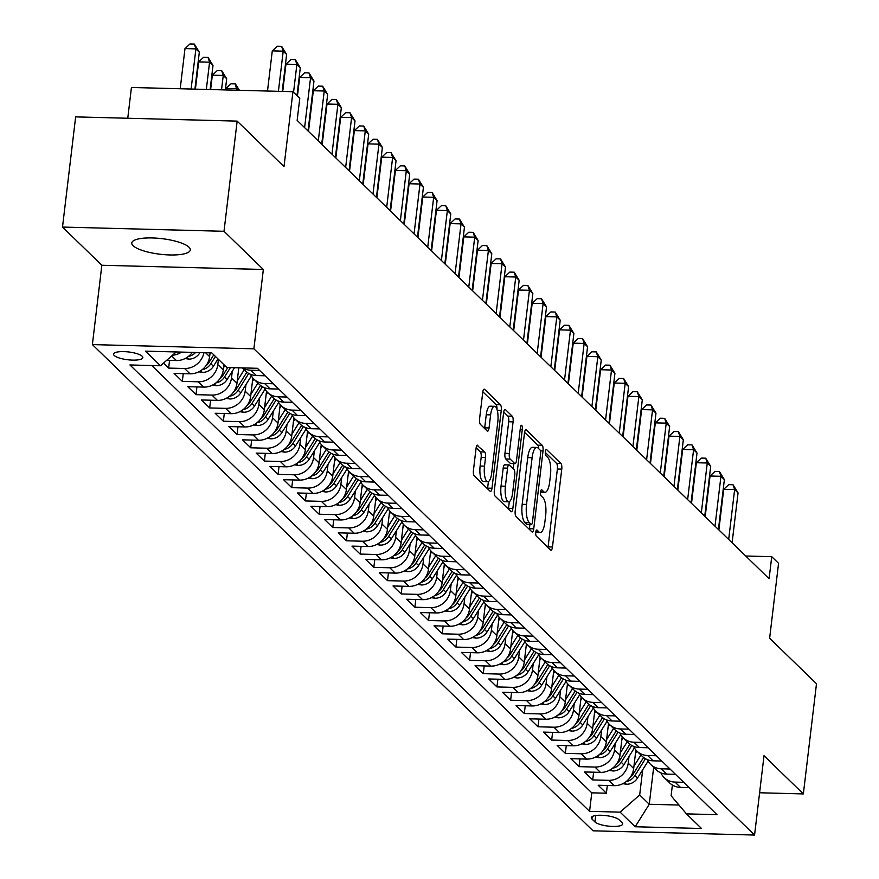 <?xml version="1.0" encoding="UTF-8"?>
<svg xmlns="http://www.w3.org/2000/svg" width="879" height="879" viewBox="0 0 879 879"><rect width="100%" height="100%" fill="white"/><g stroke="black" fill="none" stroke-linecap="round" stroke-linejoin="round"><path stroke-width="1.32" d="M535.761 532.224A3.164 1 91.5 0 0 536.344 536.168L550.606 550.023A4.516 1.439 91.5 0 0 551.012 550.21A4.516 1.439 91.5 0 0 552.473 547.002L561.758 469.133A4.516 1.439 91.5 0 0 560.923 463.508L546.661 449.652A3.164 1 91.5 0 0 546.386 449.51A3.164 1 91.5 0 0 545.354 451.762A3.164 1 91.5 0 0 545.936 455.707L547.782 457.498A14.46 4.593 91.5 0 1 550.43 475.517L549.661 482A14.46 4.593 91.5 0 1 544.98 492.284A14.46 4.593 91.5 0 1 543.705 491.669L541.86 489.878A3.164 1 91.5 0 0 541.585 489.746A3.164 1 91.5 0 0 540.563 491.998A3.164 1 91.5 0 0 541.145 495.932L542.991 497.723A14.46 4.593 91.5 0 1 545.628 515.742L544.859 522.236A14.46 4.593 91.5 0 1 540.178 532.52A14.46 4.593 91.5 0 1 538.915 531.905L537.069 530.103A3.164 1 91.5 0 0 536.783 529.971A3.164 1 91.5 0 0 535.761 532.224M133.114 245.713A29.468 7.845 -173.2 0 0 165.021 254.712A29.468 7.845 -173.2 0 0 190.303 249.933A29.468 7.845 -173.2 0 0 188.985 247.175A29.468 7.845 -173.2 0 0 157.077 238.187A29.468 7.845 -173.2 0 0 131.784 242.956A29.468 7.845 -173.2 0 0 133.114 245.713M114.237 355.501A14.734 3.923 -173.2 0 0 130.191 359.994A14.734 3.923 -173.2 0 0 142.837 357.61A14.734 3.923 -173.2 0 0 142.178 356.226A14.734 3.923 -173.2 0 0 126.224 351.732A14.734 3.923 -173.2 0 0 113.578 354.116A14.734 3.923 -173.2 0 0 114.237 355.501M477.912 445.389A4.516 1.439 91.5 0 0 477.517 445.192A4.516 1.439 91.5 0 0 476.055 448.411L473.451 470.254A4.516 1.439 91.5 0 0 474.275 475.88L490.119 491.273A4.516 1.439 91.5 0 0 490.515 491.46A4.516 1.439 91.5 0 0 491.976 488.252L501.261 410.383A4.516 1.439 91.5 0 0 500.437 404.758L484.593 389.364A4.516 1.439 91.5 0 0 484.197 389.177A4.516 1.439 91.5 0 0 482.736 392.386L479.582 418.778A4.516 1.439 91.5 0 0 480.417 424.403L487.197 430.996A4.516 1.439 91.5 0 0 487.592 431.182A4.516 1.439 91.5 0 0 489.054 427.974L490.614 414.888A12.086 3.835 91.5 0 1 494.525 406.285A12.086 3.835 91.5 0 1 497.8 421.865L491.68 473.122A12.086 3.835 91.5 0 1 487.779 481.725A12.086 3.835 91.5 0 1 484.505 466.145L485.516 457.607A4.516 1.439 91.5 0 0 484.692 451.971L477.11 445.367M759.599 792.77L803.351 793.924L816.492 683.741L769.63 638.242L778.563 563.318L771.729 556.682L769.103 578.712L297.146 120.379L299.783 98.338L292.938 91.702L131.432 87.471L127.763 118.247M224.013 231.287L62.508 227.068L101.843 265.26L263.348 269.479L224.013 231.287L237.154 121.115L284.005 166.614L292.938 91.702M263.348 269.479L253.888 348.809L754.567 835.05L593.061 830.82L92.383 344.59L253.888 348.809M803.351 793.924L764.016 755.72L754.567 835.05M515.204 510.809A4.516 1.439 91.5 0 0 516.039 516.445L531.883 531.828A4.516 1.439 91.5 0 0 532.278 532.015A4.516 1.439 91.5 0 0 533.74 528.806L543.024 450.938A4.516 1.439 91.5 0 0 542.189 445.312L526.345 429.93A4.516 1.439 91.5 0 0 525.95 429.732A4.516 1.439 91.5 0 0 524.488 432.951L515.204 510.809M510.996 511.545L495.152 496.163A4.516 1.439 91.5 0 1 494.328 490.537L503.612 412.669A4.516 1.439 91.5 0 1 505.073 409.449A4.516 1.439 91.5 0 1 505.469 409.647L512.248 416.228A4.516 1.439 91.5 0 1 513.083 421.865L509.315 453.443A4.516 1.439 91.5 0 0 510.139 459.069L514.633 463.442A4.516 1.439 91.5 0 0 515.039 463.629A4.516 1.439 91.5 0 0 516.5 460.42L520.412 427.546A3.164 1 91.5 0 1 521.445 425.293A3.164 1 91.5 0 1 522.302 429.37L512.853 508.523A4.516 1.439 91.5 0 1 511.391 511.743A4.516 1.439 91.5 0 1 510.996 511.545M62.508 227.068L75.649 116.885L237.154 121.115M163.505 363.104L168.647 368.092L169.559 360.357M203.928 352.677A18.415 16.767 134.2 0 1 184.579 368.51L190.051 373.817L174.119 373.399L182.327 381.376L183.25 373.641M218.442 359.357L217.816 364.62A18.415 16.767 134.2 0 1 198.258 381.794L203.73 387.101L187.798 386.683L196.006 394.66L196.929 386.925M232.287 371.257L231.496 377.904A18.415 16.767 134.2 0 1 211.938 395.078L217.41 400.384L201.478 399.967L209.685 407.944L210.608 400.209M245.966 384.541L245.175 391.188A18.415 16.767 134.2 0 1 225.617 408.361L231.089 413.679L215.157 413.262L223.365 421.228L224.288 413.493M259.646 397.824L258.855 404.472A18.415 16.767 134.2 0 1 239.297 421.645L244.769 426.963L228.837 426.546L237.044 434.512L237.967 426.776M273.325 411.108L272.534 417.756A18.415 16.767 134.2 0 1 252.976 434.929L258.448 440.247L242.516 439.83L250.724 447.796L251.647 440.071M287.004 424.392L286.213 431.04A18.415 16.767 134.2 0 1 266.656 448.213L272.127 453.531L256.196 453.114L264.403 461.079L265.326 453.355M300.684 437.676L299.893 444.334A18.415 16.767 134.2 0 1 280.335 461.497L285.807 466.815L269.875 466.397L278.083 474.374L279.006 466.639M314.363 450.96L313.572 457.618A18.415 16.767 134.2 0 1 294.015 474.792L299.486 480.099L283.554 479.681L291.762 487.658L292.685 479.923M328.043 464.255L327.252 470.902A18.415 16.767 134.2 0 1 307.694 488.076L313.166 493.383L297.234 492.965L305.442 500.942L306.364 493.207M341.722 477.539L340.931 484.186A18.415 16.767 134.2 0 1 321.373 501.36L326.845 506.667L310.913 506.249L319.121 514.226L320.044 506.491M355.402 490.823L354.611 497.47A18.415 16.767 134.2 0 1 335.053 514.644L340.525 519.961L324.593 519.544L332.8 527.51L333.723 519.775M369.081 504.106L368.29 510.754A18.415 16.767 134.2 0 1 348.732 527.927L354.204 533.245L338.272 532.828L346.48 540.794L347.403 533.059M382.761 517.39L381.969 524.038A18.415 16.767 134.2 0 1 362.412 541.211L367.883 546.529L351.952 546.112L360.159 554.078L361.082 546.353M396.44 530.674L395.649 537.322A18.415 16.767 134.2 0 1 376.091 554.495L381.563 559.813L365.631 559.396L373.839 567.362L374.762 559.637M410.119 543.958L409.328 550.617A18.415 16.767 134.2 0 1 389.771 567.779L395.242 573.097L379.31 572.679L387.518 580.656L388.441 572.921M423.799 557.242L423.008 563.9A18.415 16.767 134.2 0 1 403.45 581.063L408.922 586.381L392.99 585.963L401.198 593.94L402.121 586.205M437.489 570.537L436.687 577.184A18.415 16.767 134.2 0 1 417.129 594.358L422.601 599.665L406.669 599.247L414.877 607.224L415.8 599.489M451.169 583.821L450.367 590.468A18.415 16.767 134.2 0 1 430.809 607.642L436.281 612.949L420.349 612.531L428.556 620.508L429.479 612.773M464.848 597.105L464.046 603.752A18.415 16.767 134.2 0 1 444.488 620.926L449.96 626.233L434.028 625.826L442.236 633.792L443.159 626.057M478.528 610.389L477.726 617.036A18.415 16.767 134.2 0 1 458.168 634.209L463.64 639.527L447.708 639.11L455.915 647.076L456.838 639.341M492.207 623.672L491.405 630.32A18.415 16.767 134.2 0 1 471.847 647.493L477.319 652.811L461.387 652.394L469.595 660.36L470.518 652.636M505.886 636.956L505.084 643.604A18.415 16.767 134.2 0 1 485.527 660.777L490.998 666.095L475.067 665.678L483.274 673.644L484.197 665.919M519.566 650.24L518.764 656.899A18.415 16.767 134.2 0 1 499.206 674.061L504.678 679.379L488.746 678.962L496.954 686.928L497.877 679.203M533.245 663.524L532.454 670.183A18.415 16.767 134.2 0 1 512.886 687.345L518.357 692.663L502.425 692.245L510.633 700.222L511.556 692.487M546.925 676.808L546.134 683.466A18.415 16.767 134.2 0 1 526.565 700.64L532.037 705.947L516.105 705.529L524.313 713.506L525.235 705.771M560.604 690.103L559.813 696.75A18.415 16.767 134.2 0 1 540.244 713.924L545.716 719.231L529.784 718.813L537.992 726.79L538.915 719.055M574.284 703.387L573.493 710.034A18.415 16.767 134.2 0 1 553.924 727.208L559.396 732.515L543.464 732.108L551.671 740.074L552.594 732.339M587.963 716.671L587.172 723.318A18.415 16.767 134.2 0 1 567.603 740.492L573.075 745.81L557.143 745.392L565.351 753.358L566.274 745.623M601.643 729.955L600.851 736.602A18.415 16.767 134.2 0 1 581.283 753.775L586.754 759.093L570.823 758.676L579.03 766.642L579.953 758.907M615.322 743.238L614.531 749.886A18.415 16.767 134.2 0 1 594.962 767.059L600.434 772.377L584.502 771.96L592.71 779.926L608.642 780.343A18.415 16.767 -45.8 0 0 628.21 763.17L629.001 756.522M593.633 772.201L592.71 779.926M190.051 373.817A18.415 16.767 -45.8 0 0 209.609 356.643L210.059 352.831M203.73 387.101A18.415 16.767 -45.8 0 0 223.288 369.938L223.914 364.664M217.41 400.384A18.415 16.767 -45.8 0 0 236.967 383.222L238.802 367.807M231.089 413.679A18.415 16.767 -45.8 0 0 250.647 396.506L252.855 378.014M244.769 426.963A18.415 16.767 -45.8 0 0 264.326 409.79L266.535 391.298M258.448 440.247A18.415 16.767 -45.8 0 0 278.006 423.074L280.214 404.593M272.127 453.531A18.415 16.767 -45.8 0 0 291.685 436.358L293.894 417.877M285.807 466.815A18.415 16.767 -45.8 0 0 305.365 449.641L307.573 431.16M299.486 480.099A18.415 16.767 -45.8 0 0 319.044 462.925L321.253 444.444M313.166 493.383A18.415 16.767 -45.8 0 0 332.723 476.209L334.932 457.728M326.845 506.667A18.415 16.767 -45.8 0 0 346.403 489.504L348.611 471.012M340.525 519.961A18.415 16.767 -45.8 0 0 360.082 502.788L362.291 484.296M354.204 533.245A18.415 16.767 -45.8 0 0 373.762 516.072L375.97 497.58M367.883 546.529A18.415 16.767 -45.8 0 0 387.441 529.356L389.65 510.875M381.563 559.813A18.415 16.767 -45.8 0 0 401.121 542.64L403.329 524.159M395.242 573.097A18.415 16.767 -45.8 0 0 414.8 555.924L417.009 537.443M408.922 586.381A18.415 16.767 -45.8 0 0 428.48 569.207L430.688 550.726M422.601 599.665A18.415 16.767 -45.8 0 0 442.159 582.491L444.367 564.01M436.281 612.949A18.415 16.767 -45.8 0 0 455.838 595.786L458.047 577.294M449.96 626.233A18.415 16.767 -45.8 0 0 469.518 609.07L471.726 590.578M463.64 639.527A18.415 16.767 -45.8 0 0 483.197 622.354L485.406 603.862M477.319 652.811A18.415 16.767 -45.8 0 0 496.877 635.638L499.085 617.146M490.998 666.095A18.415 16.767 -45.8 0 0 510.556 648.922L512.765 630.441M504.678 679.379A18.415 16.767 -45.8 0 0 524.247 662.206L526.444 643.725M518.357 692.663A18.415 16.767 -45.8 0 0 537.926 675.49L540.124 657.009M532.037 705.947A18.415 16.767 -45.8 0 0 551.605 688.773L553.803 670.292M545.716 719.231A18.415 16.767 -45.8 0 0 565.285 702.068L567.482 683.576M559.396 732.515A18.415 16.767 -45.8 0 0 578.964 715.352L581.162 696.86M573.075 745.81A18.415 16.767 -45.8 0 0 592.644 728.636L594.841 710.144M586.754 759.093A18.415 16.767 -45.8 0 0 606.323 741.92L608.521 723.428M600.434 772.377A18.415 16.767 -45.8 0 0 620.003 755.204L622.2 736.723M622.035 822.667L619.025 819.744A14.273 3.802 -173.2 0 0 603.565 815.382A14.273 3.802 -173.2 0 0 591.314 817.701A14.273 3.802 -173.2 0 0 591.963 819.03L594.973 821.953A14.273 3.802 -173.2 0 0 610.422 826.315A14.273 3.802 -173.2 0 0 622.673 823.997A14.273 3.802 -173.2 0 0 622.035 822.667M176.207 351.952L160.483 365.763L129.927 364.961L589.567 811.339L620.113 812.141L639.681 794.968L642.681 769.806M160.483 365.763L145.431 351.15L211.784 352.886L226.826 367.499L257.382 368.29L717.022 814.679L686.466 813.877L701.508 828.49L635.165 826.754L620.113 812.141M151.781 365.532L591.776 792.836L606.389 793.21L598.181 785.244L614.113 785.661A18.415 16.767 -45.8 0 0 633.682 768.488L635.88 750.007M660.931 772.883A18.415 16.767 -45.8 0 0 664.26 777.662A18.415 16.767 -45.8 0 0 674.995 782.079L683.686 782.31M664.26 777.662L669.732 782.98A18.415 16.767 -45.8 0 0 680.467 787.397L689.158 787.628M259.624 370.466L250.922 370.246A18.415 16.767 134.2 0 1 242.89 367.916M242.329 367.894L245.659 371.136A18.415 16.767 -45.8 0 0 256.393 375.553L265.095 375.783M273.303 383.749L264.601 383.53A18.415 16.767 134.2 0 1 253.866 379.113A18.415 16.767 134.2 0 1 250.537 374.333M252.438 381.442L253.888 379.124L259.349 384.42A18.415 16.767 -45.8 0 0 270.073 388.837L278.775 389.067M286.983 397.044L278.28 396.814A18.415 16.767 134.2 0 1 267.557 392.397A18.415 16.767 134.2 0 1 264.216 387.617M266.117 394.726L267.568 392.408L273.028 397.715A18.415 16.767 -45.8 0 0 283.752 402.121L292.454 402.351M300.662 410.328L291.96 410.097A18.415 16.767 134.2 0 1 281.236 405.68A18.415 16.767 134.2 0 1 277.896 400.901M281.236 405.68L286.708 410.998A18.415 16.767 -45.8 0 0 297.432 415.415L306.134 415.635M314.341 423.612L305.639 423.381A18.415 16.767 134.2 0 1 294.915 418.964A18.415 16.767 134.2 0 1 291.575 414.185M294.915 418.964L300.387 424.282A18.415 16.767 -45.8 0 0 311.111 428.699L319.813 428.919M328.021 436.896L319.319 436.665A18.415 16.767 134.2 0 1 308.595 432.248A18.415 16.767 134.2 0 1 305.255 427.469M307.167 434.578L308.606 432.27L314.067 437.566A18.415 16.767 -45.8 0 0 324.791 441.983L333.493 442.214M341.7 450.18L332.998 449.949A18.415 16.767 134.2 0 1 322.274 445.532A18.415 16.767 134.2 0 1 318.934 440.753M320.846 447.872L322.285 445.554L327.746 450.85A18.415 16.767 -45.8 0 0 338.47 455.267L347.172 455.498M355.38 463.464L346.678 463.233A18.415 16.767 134.2 0 1 335.954 458.816A18.415 16.767 134.2 0 1 332.614 454.047M334.525 461.156L335.965 458.838L341.426 464.134A18.415 16.767 -45.8 0 0 352.149 468.551L360.851 468.782M369.059 476.748L360.357 476.528A18.415 16.767 134.2 0 1 349.633 472.111A18.415 16.767 134.2 0 1 346.293 467.331M348.205 474.44L349.644 472.122L355.105 477.418A18.415 16.767 -45.8 0 0 365.829 481.835L374.531 482.066M382.739 490.032L374.036 489.812A18.415 16.767 134.2 0 1 363.313 485.395A18.415 16.767 134.2 0 1 359.972 480.615M363.313 485.395L368.784 490.702A18.415 16.767 -45.8 0 0 379.508 495.119L388.21 495.349M396.418 503.315L387.716 503.096A18.415 16.767 134.2 0 1 376.992 498.679A18.415 16.767 134.2 0 1 373.652 493.899M375.564 501.008L377.003 498.69L382.464 503.986A18.415 16.767 -45.8 0 0 393.188 508.403L401.89 508.633M410.097 516.61L401.395 516.38A18.415 16.767 134.2 0 1 390.672 511.963A18.415 16.767 134.2 0 1 387.331 507.183M389.243 514.292L390.683 511.985L396.143 517.281A18.415 16.767 -45.8 0 0 406.867 521.697L415.569 521.917M423.777 529.894L415.075 529.663A18.415 16.767 134.2 0 1 404.351 525.246A18.415 16.767 134.2 0 1 401.011 520.467M402.923 527.576L404.362 525.268L409.823 530.564A18.415 16.767 -45.8 0 0 420.547 534.981L429.249 535.201M437.456 543.178L428.754 542.947A18.415 16.767 134.2 0 1 418.03 538.53A18.415 16.767 134.2 0 1 414.69 533.751M416.602 540.86L418.041 538.552L423.502 543.848A18.415 16.767 -45.8 0 0 434.226 548.265L442.928 548.485M451.136 556.462L442.434 556.231A18.415 16.767 134.2 0 1 431.71 551.814A18.415 16.767 134.2 0 1 428.37 547.035M431.71 551.814L437.182 557.132A18.415 16.767 -45.8 0 0 447.905 561.549L456.608 561.78M464.815 569.746L456.113 569.515A18.415 16.767 134.2 0 1 445.389 565.098A18.415 16.767 134.2 0 1 442.049 560.33M445.389 565.098L450.861 570.416A18.415 16.767 -45.8 0 0 461.585 574.833L470.287 575.064M478.495 583.03L469.793 582.799A18.415 16.767 134.2 0 1 459.069 578.393A18.415 16.767 134.2 0 1 455.729 573.613M459.069 578.393L464.541 583.7A18.415 16.767 -45.8 0 0 475.264 588.117L483.966 588.348M492.174 596.314L483.472 596.094A18.415 16.767 134.2 0 1 472.748 591.677A18.415 16.767 134.2 0 1 469.408 586.897M472.748 591.677L478.22 596.984A18.415 16.767 -45.8 0 0 488.944 601.401L497.646 601.632M505.854 609.597L497.151 609.378A18.415 16.767 134.2 0 1 486.428 604.961A18.415 16.767 134.2 0 1 483.087 600.181M486.428 604.961L491.899 610.268A18.415 16.767 -45.8 0 0 502.623 614.685L511.325 614.915M519.533 622.892L510.831 622.662A18.415 16.767 134.2 0 1 500.107 618.245A18.415 16.767 134.2 0 1 496.778 613.465M500.107 618.245L505.579 623.563A18.415 16.767 -45.8 0 0 516.303 627.969L525.005 628.199M533.212 636.176L524.51 635.946A18.415 16.767 134.2 0 1 513.786 631.529A18.415 16.767 134.2 0 1 510.457 626.749M513.786 631.529L519.258 636.846A18.415 16.767 -45.8 0 0 529.982 641.263L538.684 641.483M546.892 649.46L538.19 649.229A18.415 16.767 134.2 0 1 527.466 644.812A18.415 16.767 134.2 0 1 524.137 640.033M527.466 644.812L532.938 650.13A18.415 16.767 -45.8 0 0 543.661 654.547L552.364 654.767M560.571 662.744L551.869 662.513A18.415 16.767 134.2 0 1 541.145 658.096A18.415 16.767 134.2 0 1 537.816 653.317M541.145 658.096L546.617 663.414A18.415 16.767 -45.8 0 0 557.341 667.831L566.043 668.062M574.251 676.028L565.56 675.797A18.415 16.767 134.2 0 1 554.825 671.38A18.415 16.767 134.2 0 1 551.496 666.601M554.825 671.38L560.297 676.698A18.415 16.767 -45.8 0 0 571.031 681.115L579.722 681.346M587.93 689.312L579.239 689.081A18.415 16.767 134.2 0 1 568.504 684.675A18.415 16.767 134.2 0 1 565.175 679.896M568.504 684.675L573.976 689.982A18.415 16.767 -45.8 0 0 584.711 694.399L593.402 694.63M601.61 702.596L592.918 702.376A18.415 16.767 134.2 0 1 582.184 697.959A18.415 16.767 134.2 0 1 578.854 693.179M582.184 697.959L587.655 703.266A18.415 16.767 -45.8 0 0 598.39 707.683L607.081 707.914M615.289 715.88L606.598 715.66A18.415 16.767 134.2 0 1 595.863 711.243A18.415 16.767 134.2 0 1 592.534 706.463M595.863 711.243L601.335 716.55A18.415 16.767 -45.8 0 0 612.07 720.967L620.761 721.198M628.968 729.174L620.277 728.944A18.415 16.767 134.2 0 1 609.543 724.527A18.415 16.767 134.2 0 1 606.213 719.747M609.543 724.527L615.014 729.845A18.415 16.767 -45.8 0 0 625.749 734.251L634.44 734.481M642.648 742.458L633.957 742.228A18.415 16.767 134.2 0 1 623.222 737.811A18.415 16.767 134.2 0 1 619.893 733.031M623.222 737.811L628.694 743.129A18.415 16.767 -45.8 0 0 639.429 747.546L648.12 747.765M656.327 755.742L647.636 755.511A18.415 16.767 134.2 0 1 636.901 751.095A18.415 16.767 134.2 0 1 633.572 746.315M636.901 751.095L642.373 756.412A18.415 16.767 -45.8 0 0 653.108 760.829L661.799 761.049M670.007 769.026L661.316 768.795A18.415 16.767 134.2 0 1 650.581 764.378A18.415 16.767 134.2 0 1 647.252 759.599M650.581 764.378L656.053 769.696A18.415 16.767 -45.8 0 0 666.787 774.113L675.479 774.344M594.962 767.059L579.03 766.642M581.283 753.775L565.351 753.358M567.603 740.492L551.671 740.074M553.924 727.208L537.992 726.79M540.244 713.924L524.313 713.506M526.565 700.64L510.633 700.222M512.886 687.345L496.954 686.928M499.206 674.061L483.274 673.644M485.527 660.777L469.595 660.36M471.847 647.493L455.915 647.076M458.168 634.209L442.236 633.792M444.488 620.926L428.556 620.508M430.809 607.642L414.877 607.224M417.129 594.358L401.198 593.94M403.45 581.063L387.518 580.656M389.771 567.779L373.839 567.362M376.091 554.495L360.159 554.078M362.412 541.211L346.48 540.794M348.732 527.927L332.8 527.51M335.053 514.644L319.121 514.226M321.373 501.36L305.442 500.942M307.694 488.076L291.762 487.658M294.015 474.792L278.083 474.374M280.335 461.497L264.403 461.079M266.656 448.213L250.724 447.796M252.976 434.929L237.044 434.512M239.297 421.645L223.365 421.228M225.617 408.361L209.685 407.944M211.938 395.078L196.006 394.66M198.258 381.794L182.327 381.376M184.579 368.51L168.647 368.092M166.724 360.28L176.371 360.533A18.415 16.767 -45.8 0 0 192.358 352.369M639.681 794.968L649.251 804.274L678.962 805.043M653.657 767.367L649.251 804.274L635.165 826.754M672.391 785.046L671.106 795.792L686.466 813.877M101.843 265.26L92.383 344.59M771.729 556.682L745.711 556M607.312 785.485L606.389 793.21M591.776 792.836L589.567 811.339M181.601 352.094A18.415 16.767 134.2 0 1 172.526 355.182M535.74 532.399A14.46 4.593 91.5 0 0 535.816 532.399L540.178 532.52M540.541 492.163A14.46 4.593 91.5 0 0 540.618 492.174L544.98 492.284M548.013 547.496A4.516 1.439 91.5 0 0 548.1 546.881L557.385 469.023A4.516 1.439 91.5 0 0 556.561 463.387L545.299 452.454M538.739 448.719A4.516 1.439 91.5 0 0 537.827 445.203L524.576 432.336M529.279 529.312A4.516 1.439 91.5 0 0 529.367 528.697L529.883 524.433M531.125 524.334A3.164 1 91.5 0 0 531.399 524.466A3.164 1 91.5 0 0 532.421 522.225L540.574 453.872A3.164 1 91.5 0 0 539.992 449.938L538.047 448.048A14.46 4.593 91.5 0 0 536.772 447.433A14.46 4.593 91.5 0 0 532.103 457.717L526.532 504.436A14.46 4.593 91.5 0 0 529.18 522.445L531.125 524.334L526.763 524.225A3.164 1 91.5 0 0 527.037 524.356A3.164 1 91.5 0 0 527.323 524.236M536.772 447.433L532.41 447.312A14.46 4.593 91.5 0 0 527.741 457.596L532.103 457.717M526.763 524.225L524.807 522.335A14.46 4.593 91.5 0 1 522.17 504.315L527.741 457.596M503.7 412.053L507.886 416.119L512.248 416.228M511.073 463.343A4.516 1.439 91.5 0 1 510.666 463.519A4.516 1.439 91.5 0 1 510.27 463.321L505.777 458.959A4.516 1.439 91.5 0 1 504.953 453.322L508.71 421.744A4.516 1.439 91.5 0 0 507.886 416.119M513.83 463.596L513.215 468.815M509.304 501.645L508.491 508.414L512.853 508.523M505.403 486.208A12.086 3.835 91.5 0 0 508.677 501.777A12.086 3.835 91.5 0 0 512.589 493.185L514.742 475.121A4.516 1.439 91.5 0 0 513.918 469.496L509.413 465.123A4.516 1.439 91.5 0 0 509.018 464.936A4.516 1.439 91.5 0 0 507.557 468.144L505.403 486.208L501.041 486.098A12.086 3.835 91.5 0 0 504.315 501.667L508.677 501.777M505.051 465.013A4.516 1.439 91.5 0 0 504.656 464.815A4.516 1.439 91.5 0 0 503.195 468.035L507.557 468.144M501.041 486.098L503.195 468.035M508.403 509.029A4.516 1.439 91.5 0 0 508.491 508.414M487.779 481.725L483.406 481.604A12.086 3.835 91.5 0 1 480.132 466.035L481.154 457.487A4.516 1.439 91.5 0 0 480.33 451.861L476.143 447.796M494.525 406.285L490.152 406.175A12.086 3.835 91.5 0 0 486.252 414.767L490.614 414.888M484.593 428.469A4.516 1.439 91.5 0 0 484.692 427.853L486.252 414.767M496.976 409.361A4.516 1.439 91.5 0 0 496.075 404.648L482.824 391.77M487.526 488.757A4.516 1.439 91.5 0 0 487.614 488.142L488.394 481.582M622.837 783.672L626.617 784.255A12.196 11.108 -45.8 0 0 637.506 778.091L648.065 761.192M633.957 766.18L640.934 755.017M635.473 753.424L636.923 751.116M626.32 781.453L627.364 781.277A12.196 11.108 -45.8 0 0 634.902 775.564L645.439 758.72M643.582 757.467L633.265 773.97A12.196 11.108 134.2 0 1 630.177 777.399M728.68 539.464L734.624 489.581L738.052 492.899L732.097 542.782M718.868 529.938L723.714 489.295L734.624 489.581L733.064 484.758L738.052 492.899M723.714 489.295L728.702 484.648L733.064 484.758M609.158 770.389L612.938 770.971A12.196 11.108 -45.8 0 0 623.826 764.807L634.385 747.908M620.277 752.896L627.254 741.733M621.794 740.14L623.244 737.833M612.641 768.169L613.685 767.982A12.196 11.108 -45.8 0 0 621.222 762.28L631.759 745.436M629.902 744.183L619.585 760.687A12.196 11.108 134.2 0 1 616.498 764.115M595.479 757.105L599.258 757.687A12.196 11.108 -45.8 0 0 610.147 751.512L620.706 734.613M606.598 739.613L613.575 728.438M608.114 726.856L609.565 724.549M598.962 754.885L600.005 754.698A12.196 11.108 -45.8 0 0 607.543 748.996L618.08 732.141M616.223 730.899L605.906 747.403A12.196 11.108 134.2 0 1 602.818 750.831M581.799 743.821L585.579 744.403A12.196 11.108 -45.8 0 0 596.467 738.228L607.026 721.329M592.918 726.329L599.896 715.154M594.435 713.572L595.885 711.254M585.282 741.601L586.326 741.415A12.196 11.108 -45.8 0 0 593.863 735.712L604.4 718.857M602.544 717.605L592.226 734.108A12.196 11.108 134.2 0 1 589.139 737.547M568.12 730.537L571.899 731.108A12.196 11.108 -45.8 0 0 582.788 724.944L593.347 708.045M579.239 713.045L586.216 701.871M580.755 700.288L582.206 697.97M571.603 728.317L572.647 728.131A12.196 11.108 -45.8 0 0 580.184 722.417L590.721 705.573M588.864 704.321L578.547 720.824A12.196 11.108 134.2 0 1 575.459 724.263M715.001 526.18L720.945 476.297L724.373 479.615L718.418 529.499M705.189 516.643L710.034 476.011L720.945 476.297L719.385 471.474L724.373 479.615M710.034 476.011L715.023 471.364L719.385 471.474M701.321 512.886L707.265 463.013L710.693 466.331L704.738 516.215M691.509 503.359L696.355 462.728L707.265 463.013L705.705 458.19L710.693 466.331M696.355 462.728L701.343 458.08L705.705 458.19M687.642 499.602L693.586 449.718L697.014 453.048L691.059 502.931M677.83 490.075L682.675 449.433L693.586 449.718L692.026 444.906L697.014 453.048M682.675 449.433L687.664 444.796L692.026 444.906M673.962 486.318L679.906 436.434L683.335 439.764L677.379 489.636M664.15 476.792L668.996 436.149L679.906 436.434L678.346 431.622L683.335 439.764M668.996 436.149L673.984 431.501L678.346 431.622M554.44 717.242L558.22 717.824A12.196 11.108 -45.8 0 0 569.109 711.66L579.668 694.762M565.56 699.761L572.537 688.587M567.076 687.004L568.526 684.686M557.923 715.023L558.956 714.847A12.196 11.108 -45.8 0 0 566.505 709.133L577.042 692.289M575.185 691.037L564.867 707.54A12.196 11.108 134.2 0 1 561.78 710.968M660.283 473.034L666.227 423.151L669.655 426.469L663.7 476.352M650.471 463.508L655.316 422.865L666.227 423.151L664.667 418.338L669.655 426.469M655.316 422.865L660.305 418.217L664.667 418.338M540.761 703.958L544.54 704.54A12.196 11.108 -45.8 0 0 555.429 698.376L565.988 681.478M551.88 686.477L558.857 675.303M553.396 673.721L554.847 671.402M544.244 701.739L545.277 701.563A12.196 11.108 -45.8 0 0 552.825 695.849L563.362 679.006M561.505 677.753L551.188 694.256A12.196 11.108 134.2 0 1 548.1 697.684M646.603 459.75L652.548 409.867L655.976 413.185L650.02 463.068M636.792 450.224L641.637 409.581L652.548 409.867L650.987 405.054L655.976 413.185M641.637 409.581L646.625 404.933L650.987 405.054M527.081 690.674L530.861 691.257A12.196 11.108 -45.8 0 0 541.75 685.093L552.309 668.194M538.201 673.182L545.178 662.019M539.717 660.426L541.167 658.118M530.564 688.455L531.597 688.279A12.196 11.108 -45.8 0 0 539.146 682.565L549.683 665.722M547.826 664.469L537.508 680.972A12.196 11.108 134.2 0 1 534.421 684.4M632.924 446.466L638.868 396.583L642.296 399.901L636.341 449.784M623.112 436.94L627.958 396.297L638.868 396.583L637.308 391.759L642.296 399.901M627.958 396.297L632.946 391.649L637.308 391.759M513.402 677.39L517.182 677.973A12.196 11.108 -45.8 0 0 528.07 671.809L538.629 654.91M524.521 659.898L531.498 648.735M526.038 647.142L527.488 644.834M516.885 675.171L517.918 674.995A12.196 11.108 -45.8 0 0 525.466 669.282L536.003 652.438M534.146 651.185L523.829 667.688A12.196 11.108 134.2 0 1 520.742 671.116M619.245 433.182L625.189 383.299L628.606 386.617L622.662 436.5M609.433 423.656L614.278 383.013L625.189 383.299L623.629 378.475L628.606 386.617M614.278 383.013L619.266 378.366L623.629 378.475M499.722 664.106L503.502 664.689A12.196 11.108 -45.8 0 0 514.391 658.525L524.95 641.626M510.831 646.614L517.819 635.451M512.358 633.858L513.808 631.551M503.206 661.887L504.238 661.711A12.196 11.108 -45.8 0 0 511.787 655.998L522.324 639.154M520.467 637.901L510.15 654.405A12.196 11.108 134.2 0 1 507.062 657.833M605.565 419.898L611.509 370.015L614.926 373.333L608.982 423.217M595.753 410.361L600.599 369.729L611.509 370.015L609.949 365.192L614.926 373.333M600.599 369.729L605.587 365.082L609.949 365.192M486.043 650.823L489.823 651.405A12.196 11.108 -45.8 0 0 500.711 645.23L511.27 628.342M497.151 633.33L504.139 622.167M498.679 620.574L500.129 618.267M489.526 648.603L490.559 648.416A12.196 11.108 -45.8 0 0 498.107 642.714L508.644 625.859M506.787 624.617L496.47 641.121A12.196 11.108 134.2 0 1 493.383 644.549M591.886 406.603L597.83 356.731L601.247 360.049L595.303 409.933M582.074 397.077L586.919 356.445L597.83 356.731L596.27 351.908L601.247 360.049M586.919 356.445L591.908 351.798L596.27 351.908M472.364 637.539L476.143 638.121A12.196 11.108 -45.8 0 0 487.032 631.946L497.591 615.047M483.472 620.047L490.46 608.872M484.999 607.29L486.45 604.972M475.847 635.319L476.879 635.132A12.196 11.108 -45.8 0 0 484.428 629.43L494.965 612.575M493.108 611.323L482.791 627.837A12.196 11.108 134.2 0 1 479.703 631.265M578.206 393.32L584.15 343.436L587.568 346.765L581.623 396.649M568.394 383.793L573.24 343.162L584.15 343.436L582.59 338.624L587.568 346.765M573.24 343.162L578.228 338.514L582.59 338.624M458.684 624.255L462.464 624.826A12.196 11.108 -45.8 0 0 473.352 618.662L483.911 601.763M469.793 606.763L476.781 595.588M471.32 594.006L472.77 591.688M462.167 622.035L463.2 621.849A12.196 11.108 -45.8 0 0 470.748 616.146L481.285 599.291M479.429 598.039L469.111 614.542A12.196 11.108 134.2 0 1 466.024 617.981M564.527 380.036L570.471 330.152L573.888 333.482L567.944 383.354M554.715 370.509L559.56 329.867L570.471 330.152L568.911 325.34L573.888 333.482M559.56 329.867L564.538 325.219L568.911 325.34M445.005 610.971L448.784 611.542A12.196 11.108 -45.8 0 0 459.673 605.378L470.232 588.48M456.113 593.479L463.101 582.305M457.64 580.722L459.091 578.404M448.488 608.74L449.521 608.565A12.196 11.108 -45.8 0 0 457.069 602.851L467.606 586.007M465.749 584.755L455.432 601.258A12.196 11.108 134.2 0 1 452.344 604.697M550.847 366.752L556.792 316.869L560.209 320.198L554.264 370.07M541.035 357.226L545.881 316.583L556.792 316.869L555.231 312.056L560.209 320.198M545.881 316.583L550.858 311.935L555.231 312.056M431.325 597.676L435.105 598.258A12.196 11.108 -45.8 0 0 445.994 592.094L456.553 575.196M442.434 580.195L449.422 569.021M443.961 567.438L445.4 565.12M434.808 595.457L435.841 595.281A12.196 11.108 -45.8 0 0 443.39 589.567L453.927 572.723M452.07 571.471L441.752 587.974A12.196 11.108 134.2 0 1 438.665 591.402M537.168 353.468L543.112 303.585L546.529 306.903L540.585 356.786M527.356 343.942L532.202 303.299L543.112 303.585L541.552 298.772L546.529 306.903M532.202 303.299L537.179 298.651L541.552 298.772M417.646 584.392L421.426 584.974A12.196 11.108 -45.8 0 0 432.303 578.811L442.873 561.912M428.754 566.9L435.742 555.737M430.281 554.155L431.721 551.836M421.129 582.173L422.162 581.997A12.196 11.108 -45.8 0 0 429.71 576.283L440.247 559.44M438.39 558.187L428.073 574.69A12.196 11.108 134.2 0 1 424.986 578.118M523.488 340.184L529.433 290.301L532.85 293.619L526.906 343.502M513.677 330.658L518.522 290.015L529.433 290.301L527.872 285.477L532.85 293.619M518.522 290.015L523.499 285.367L527.872 285.477M403.966 571.108L407.746 571.691A12.196 11.108 -45.8 0 0 418.624 565.527L429.194 548.628M415.075 553.616L422.063 542.453M407.449 568.889L408.482 568.713A12.196 11.108 -45.8 0 0 416.031 562.999L426.568 546.156M424.711 544.903L414.383 561.406A12.196 11.108 134.2 0 1 411.306 564.834M509.809 326.9L515.753 277.017L519.17 280.335L513.226 330.218M499.997 317.374L504.843 276.731L515.753 277.017L514.193 272.193L519.17 280.335M504.843 276.731L509.82 272.083L514.193 272.193M390.287 557.824L394.067 558.407A12.196 11.108 -45.8 0 0 404.944 552.243L415.514 535.344M401.395 540.332L408.383 529.169M393.77 555.605L394.803 555.429A12.196 11.108 -45.8 0 0 402.351 549.716L412.888 532.872M411.031 531.619L400.703 548.122A12.196 11.108 134.2 0 1 397.627 551.551M496.13 313.616L502.074 263.733L505.491 267.051L499.547 316.934M486.318 304.079L491.163 263.447L502.074 263.733L500.514 258.909L505.491 267.051M491.163 263.447L496.141 258.8L500.514 258.909M376.608 544.54L380.387 545.123A12.196 11.108 -45.8 0 0 391.265 538.959L401.835 522.06M387.716 527.048L394.704 515.885M380.091 542.321L381.123 542.134A12.196 11.108 -45.8 0 0 388.672 536.432L399.209 519.577M397.352 518.335L387.024 534.839A12.196 11.108 134.2 0 1 383.947 538.267M482.45 300.321L488.394 250.449L491.811 253.767L485.867 303.651M472.638 290.795L477.484 250.163L488.394 250.449L486.834 245.626L491.811 253.767M477.484 250.163L482.461 245.516L486.834 245.626M362.928 531.257L366.708 531.839A12.196 11.108 -45.8 0 0 377.585 525.664L388.155 508.765M374.036 513.765L381.025 502.59M366.411 529.037L367.444 528.85A12.196 11.108 -45.8 0 0 374.992 523.148L385.529 506.293M383.673 505.051L373.344 521.555A12.196 11.108 134.2 0 1 370.268 524.983M468.771 287.037L474.715 237.165L478.132 240.483L472.188 290.367M458.959 277.511L463.804 236.88L474.715 237.165L473.155 232.342L478.132 240.483M463.804 236.88L468.782 232.232L473.155 232.342M349.249 517.973L353.028 518.555A12.196 11.108 -45.8 0 0 363.906 512.38L374.476 495.481M360.357 500.481L367.345 489.306M361.884 487.724L363.324 485.406M352.732 515.753L353.765 515.566A12.196 11.108 -45.8 0 0 361.313 509.864L371.85 493.009M369.993 491.757L359.665 508.26A12.196 11.108 134.2 0 1 356.588 511.699M455.091 273.754L461.035 223.87L464.453 227.2L458.508 277.072M445.279 264.227L450.125 223.585L461.035 223.87L459.475 219.058L464.453 227.2M450.125 223.585L455.102 218.937L459.475 219.058M335.569 504.689L339.349 505.26A12.196 11.108 -45.8 0 0 350.227 499.096L360.797 482.197M346.678 487.197L353.666 476.022M339.052 502.458L340.085 502.283A12.196 11.108 -45.8 0 0 347.634 496.569L358.171 479.725M356.314 478.473L345.985 494.976A12.196 11.108 134.2 0 1 342.898 498.415M441.412 260.47L447.356 210.586L450.773 213.916L444.829 263.788M431.6 250.944L436.445 210.301L447.356 210.586L445.796 205.774L450.773 213.916M436.445 210.301L441.423 205.653L445.796 205.774M321.89 491.394L325.669 491.976A12.196 11.108 -45.8 0 0 336.547 485.812L347.117 468.914M332.998 473.913L339.986 462.739M325.373 489.174L326.406 488.999A12.196 11.108 -45.8 0 0 333.954 483.285L344.48 466.441M342.634 465.189L332.306 481.692A12.196 11.108 134.2 0 1 329.218 485.12M427.732 247.186L433.677 197.303L437.094 200.621L431.149 250.504M417.921 237.66L422.766 197.017L433.677 197.303L432.116 192.49L437.094 200.621M422.766 197.017L427.743 192.369L432.116 192.49M308.21 478.11L311.99 478.692A12.196 11.108 -45.8 0 0 322.868 472.528L333.438 455.63M319.319 460.629L326.307 449.455M311.693 475.891L312.726 475.715A12.196 11.108 -45.8 0 0 320.275 470.001L330.801 453.157M328.955 451.905L318.627 468.408A12.196 11.108 134.2 0 1 315.539 471.836M414.053 233.902L419.997 184.019L423.414 187.337L417.47 237.22M404.241 224.376L409.087 183.733L419.997 184.019L418.426 179.206L423.414 187.337M409.087 183.733L414.064 179.085L418.426 179.206M294.531 464.826L298.311 465.409A12.196 11.108 -45.8 0 0 309.188 459.245L319.758 442.346M305.639 447.334L312.627 436.171M298.014 462.607L299.047 462.431A12.196 11.108 -45.8 0 0 306.595 456.717L317.121 439.874M315.264 438.621L304.947 455.124A12.196 11.108 134.2 0 1 301.86 458.552M400.374 220.618L406.318 170.735L409.735 174.053L403.791 223.936M390.562 211.092L395.407 170.449L406.318 170.735L404.747 165.911L409.735 174.053M395.407 170.449L400.384 165.801L404.747 165.911M280.851 451.542L284.631 452.125A12.196 11.108 -45.8 0 0 295.509 445.961L306.079 429.062M291.96 434.05L298.948 422.887M293.487 421.294L294.926 418.986M284.324 449.323L285.367 449.147A12.196 11.108 -45.8 0 0 292.916 443.434L303.442 426.59M301.585 425.337L291.268 441.84A12.196 11.108 134.2 0 1 288.18 445.268M386.683 207.334L392.638 157.451L396.055 160.769L390.111 210.652M376.882 197.797L381.728 157.165L392.638 157.451L391.067 152.627L396.055 160.769M381.728 157.165L386.705 152.517L391.067 152.627M267.172 438.258L270.952 438.841A12.196 11.108 -45.8 0 0 281.829 432.677L292.399 415.778M278.28 420.766L285.268 409.603M279.808 408.01L281.247 405.702M270.644 436.039L271.688 435.852A12.196 11.108 -45.8 0 0 279.236 430.15L289.762 413.295M287.905 412.053L277.588 428.556A12.196 11.108 134.2 0 1 274.501 431.985M373.004 194.039L378.959 144.167L382.376 147.485L376.432 197.368M363.203 184.513L368.048 143.881L378.959 144.167L377.388 139.343L382.376 147.485M368.048 143.881L373.026 139.234L377.388 139.343M253.493 424.975L257.272 425.557A12.196 11.108 -45.8 0 0 268.15 419.382L278.72 402.483M264.601 407.482L271.589 396.308M256.965 422.755L258.008 422.568A12.196 11.108 -45.8 0 0 265.557 416.866L276.083 400.011M274.226 398.769L263.909 415.273A12.196 11.108 134.2 0 1 260.821 418.701M359.324 180.755L365.279 130.883L368.697 134.201L362.752 184.085M349.523 171.229L354.369 130.597L365.279 130.883L363.708 126.06L368.697 134.201M354.369 130.597L359.346 125.95L363.708 126.06M239.813 411.691L243.593 412.273A12.196 11.108 -45.8 0 0 254.47 406.098L265.04 389.199M250.922 394.199L257.91 383.024M243.285 409.471L244.329 409.284A12.196 11.108 -45.8 0 0 251.877 403.582L262.403 386.727M260.547 385.474L250.229 401.978A12.196 11.108 134.2 0 1 247.142 405.417M345.645 167.471L351.6 117.588L355.017 120.917L349.073 170.801M335.844 157.945L340.689 117.303L351.6 117.588L350.029 112.776L355.017 120.917M340.689 117.303L345.667 112.666L350.029 112.776M226.134 398.407L229.913 398.978A12.196 11.108 -45.8 0 0 240.791 392.814L251.361 375.915M237.242 380.915L244.23 369.74M229.606 396.176L230.65 396A12.196 11.108 -45.8 0 0 238.198 390.287L248.724 373.443M246.867 372.191L236.55 388.694A12.196 11.108 134.2 0 1 233.462 392.133M331.965 154.188L337.921 104.304L341.338 107.634L335.393 157.506M322.164 144.661L327.01 104.019L337.921 104.304L336.349 99.492L341.338 107.634M327.01 104.019L331.987 99.371L336.349 99.492M212.454 385.112L216.234 385.694A12.196 11.108 -45.8 0 0 227.112 379.53L234.517 367.697M223.563 367.631L224.848 365.576M238.517 90.273L236.934 88.735L226.024 88.449L225.848 89.944M215.926 382.892L216.97 382.717A12.196 11.108 -45.8 0 0 224.519 377.003L230.408 367.587M227.804 367.521L222.87 375.41A12.196 11.108 134.2 0 1 219.783 378.838M226.024 88.449L231.012 83.802L235.374 83.923L236.759 90.229M235.374 83.923L239.429 90.295M318.286 140.904L324.241 91.02L327.658 94.339L321.714 144.222M308.485 131.378L313.331 90.735L324.241 91.02L322.67 86.208L327.658 94.339M313.331 90.735L318.308 86.087L322.67 86.208M198.775 371.828L202.555 372.41A12.196 11.108 -45.8 0 0 213.432 366.246L218.003 358.929M209.883 354.347L210.817 352.853M225.354 89.933L226.683 78.769L223.255 75.451L212.344 75.165L210.63 89.537M202.247 369.609L203.291 369.433A12.196 11.108 -45.8 0 0 210.839 363.719L215.41 356.402M213.762 354.808L209.191 362.126A12.196 11.108 134.2 0 1 206.104 365.554M212.344 75.165L217.333 70.518L221.695 70.639L223.255 75.451L221.541 89.823M221.695 70.639L226.683 78.769M304.606 127.62L310.562 77.737L313.979 81.055L308.035 130.938M297.432 96.053L299.651 77.451L310.562 77.737L308.99 72.924L313.979 81.055M299.651 77.451L304.628 72.803L308.99 72.924M185.095 358.544L188.875 359.126A12.196 11.108 -45.8 0 0 199.753 352.962L199.994 352.567M210.136 89.526L213.004 65.486L209.576 62.167L198.665 61.882L195.413 89.142M188.567 356.325L189.611 356.149A12.196 11.108 -45.8 0 0 195.599 352.457M198.665 61.882L203.653 57.234L208.015 57.355L209.576 62.167L206.334 89.427M208.015 57.355L213.004 65.486M293.553 92.295L296.882 64.453L300.299 67.771L296.981 95.624M282.719 91.427L285.972 64.167L296.882 64.453L295.311 59.629L300.299 67.771M285.972 64.167L290.949 59.519L295.311 59.629M194.918 89.131L199.324 52.202L195.896 48.883L184.986 48.598L180.206 88.746M184.986 48.598L189.974 43.95L194.336 44.06L195.896 48.883L191.117 89.032M194.336 44.06L199.324 52.202M278.412 91.317L283.203 51.169L286.62 54.487L282.214 91.416M267.502 91.031L272.281 50.883L283.203 51.169L281.632 46.345L286.62 54.487M272.281 50.883L277.27 46.235L281.632 46.345M205.565 352.721L209.609 356.643M217.816 364.62L223.288 369.938M231.496 377.904L236.967 383.222M245.175 391.188L250.647 396.506M258.855 404.472L264.326 409.79M272.534 417.756L278.006 423.074M286.213 431.04L291.685 436.358M299.893 444.334L305.365 449.641M313.572 457.618L319.044 462.925M327.252 470.902L332.723 476.209M340.931 484.186L346.403 489.504M354.611 497.47L360.082 502.788M368.29 510.754L373.762 516.072M381.969 524.038L387.441 529.356M395.649 537.322L401.121 542.64M409.328 550.617L414.8 555.924M423.008 563.9L428.48 569.207M436.687 577.184L442.159 582.491M450.367 590.468L455.838 595.786M464.046 603.752L469.518 609.07M477.726 617.036L483.197 622.354M491.405 630.32L496.877 635.638M505.084 643.604L510.556 648.922M518.764 656.899L524.247 662.206M532.454 670.183L537.926 675.49M546.134 683.466L551.605 688.773M559.813 696.75L565.285 702.068M573.493 710.034L578.964 715.352M587.172 723.318L592.644 728.636M600.851 736.602L606.323 741.92M614.531 749.886L620.003 755.204M628.21 763.17L633.682 768.488M674.995 782.079L680.467 787.397M250.922 370.246L256.393 375.553M264.601 383.53L270.073 388.837M278.28 396.814L283.752 402.121M291.96 410.097L297.432 415.415M305.639 423.381L311.111 428.699M319.319 436.665L324.791 441.983M332.998 449.949L338.47 455.267M346.678 463.233L352.149 468.551M360.357 476.528L365.829 481.835M374.036 489.812L379.508 495.119M387.716 503.096L393.188 508.403M401.395 516.38L406.867 521.697M415.075 529.663L420.547 534.981M428.754 542.947L434.226 548.265M442.434 556.231L447.905 561.549M456.113 569.515L461.585 574.833M469.793 582.799L475.264 588.117M483.472 596.094L488.944 601.401M497.151 609.378L502.623 614.685M510.831 622.662L516.303 627.969M524.51 635.946L529.982 641.263M538.19 649.229L543.661 654.547M551.869 662.513L557.341 667.831M565.56 675.797L571.031 681.115M579.239 689.081L584.711 694.399M592.918 702.376L598.39 707.683M606.598 715.66L612.07 720.967M620.277 728.944L625.749 734.251M633.957 742.228L639.429 747.546M647.636 755.511L653.108 760.829M661.316 768.795L666.787 774.113M608.642 780.343L614.113 785.661M171.647 355.951L176.371 360.533M595.731 815.525L594.973 821.953M592.259 816.547L591.963 819.03M535.816 531.817L538.915 531.905M541.299 489.867L541.86 489.878M540.618 491.592L543.705 491.669M546.101 449.63L546.661 449.652M556.561 463.387L560.923 463.508M557.385 469.023L561.758 469.133M548.1 546.881L552.473 547.002M536.498 530.092L537.069 530.103M525.543 429.908L526.345 429.93M537.827 445.203L542.189 445.312M540.442 450.872L543.024 450.938M529.367 528.697L533.74 528.806M522.17 504.315L526.532 504.436M524.807 522.335L529.18 522.445M504.667 409.625L505.469 409.647M508.71 421.744L513.083 421.865M504.953 453.322L509.315 453.443M505.777 458.959L510.139 459.069M510.27 463.321L514.633 463.442M520.203 429.315L522.302 429.37M480.33 451.861L484.692 451.971M481.154 457.487L485.516 457.607M480.132 466.035L484.505 466.145M484.692 427.853L489.054 427.974M483.791 389.353L484.593 389.364M496.075 404.648L500.437 404.758M497.239 410.284L501.261 410.383M487.614 488.142L491.976 488.252M624.716 782.607L626.364 784.222M634.902 775.564L637.506 778.091M632.473 773.201L633.265 773.97M627.452 780.486L627.364 781.277M611.026 769.323L612.685 770.927M621.222 762.28L623.826 764.807M618.794 759.917L619.585 760.687M613.773 767.202L613.685 767.982M597.346 756.039L599.006 757.643M607.543 748.996L610.147 751.512M605.115 746.634L605.906 747.403M600.093 753.907L600.005 754.698M583.667 742.755L585.326 744.359M593.863 735.712L596.467 738.228M591.435 733.35L592.226 734.108M586.414 740.623L586.326 741.415M569.988 729.471L571.647 731.075M580.184 722.417L582.788 724.944M577.756 720.066L578.547 720.824M572.734 727.34L572.647 728.131M556.308 716.187L557.967 717.791M566.505 709.133L569.109 711.66M564.076 706.782L564.867 707.54M559.055 714.056L558.956 714.847M542.629 702.892L544.288 704.508M552.825 695.849L555.429 698.376M550.397 693.487L551.188 694.256M545.376 700.772L545.277 701.563M528.949 689.608L530.608 691.224M539.146 682.565L541.75 685.093M536.717 680.203L537.508 680.972M531.696 687.488L531.597 688.279M515.27 676.325L516.929 677.94M525.466 669.282L528.07 671.809M523.038 666.919L523.829 667.688M518.017 674.204L517.918 674.995M501.59 663.041L503.249 664.645M511.787 655.998L514.391 658.525M509.359 653.635L510.15 654.405M504.337 660.92L504.238 661.711M487.911 649.757L489.57 651.361M498.107 642.714L500.711 645.23M495.679 640.351L496.47 641.121M490.658 647.625L490.559 648.416M474.231 636.473L475.891 638.077M484.428 629.43L487.032 631.946M482 627.068L482.791 627.837M476.978 634.341L476.879 635.132M460.552 623.189L462.211 624.793M470.748 616.146L473.352 618.662M468.32 613.784L469.111 614.542M463.299 621.057L463.2 621.849M446.873 609.905L448.532 611.509M457.069 602.851L459.673 605.378M454.641 600.5L455.432 601.258M449.619 607.774L449.521 608.565M433.193 596.61L434.852 598.225M443.39 589.567L445.994 592.094M440.961 587.205L441.752 587.974M435.94 594.49L435.841 595.281M419.514 583.326L421.173 584.942M429.71 576.283L432.303 578.811M427.282 573.921L428.073 574.69M422.261 581.206L422.162 581.997M405.834 570.042L407.493 571.658M416.031 562.999L418.624 565.527M413.602 560.637L414.383 561.406M408.581 567.922L408.482 568.713M392.155 556.759L393.814 558.374M402.351 549.716L404.944 552.243M399.923 547.353L400.703 548.122M394.902 554.638L394.803 555.429M378.475 543.475L380.135 545.079M388.672 536.432L391.265 538.959M386.244 534.069L387.024 534.839M381.222 541.343L381.123 542.134M364.796 530.191L366.455 531.795M374.992 523.148L377.585 525.664M372.564 520.786L373.344 521.555M367.543 528.059L367.444 528.85M351.117 516.907L352.776 518.511M361.313 509.864L363.906 512.38M358.885 507.502L359.665 508.26M353.863 514.775L353.765 515.566M337.437 503.623L339.096 505.227M347.634 496.569L350.227 499.096M345.205 494.218L345.985 494.976M340.184 501.491L340.085 502.283M323.758 490.328L325.417 491.943M333.954 483.285L336.547 485.812M331.526 480.923L332.306 481.692M326.505 488.208L326.406 488.999M310.078 477.044L311.737 478.659M320.275 470.001L322.868 472.528M317.846 467.639L318.627 468.408M312.825 474.924L312.726 475.715M296.399 463.76L298.058 465.376M306.595 456.717L309.188 459.245M304.167 454.355L304.947 455.124M299.146 461.64L299.047 462.431M282.719 450.477L284.378 452.092M292.916 443.434L295.509 445.961M290.477 441.071L291.268 441.84M285.466 448.356L285.367 449.147M269.04 437.193L270.699 438.797M279.236 430.15L281.829 432.677M276.797 427.787L277.588 428.556M271.787 435.072L271.688 435.852M255.36 423.909L257.02 425.513M265.557 416.866L268.15 419.382M263.118 414.503L263.909 415.273M258.107 421.777L258.008 422.568M241.681 410.625L243.34 412.229M251.877 403.582L254.47 406.098M249.438 401.22L250.229 401.978M244.417 408.493L244.329 409.284M228.002 397.341L229.661 398.945M238.198 390.287L240.791 392.814M235.759 387.936L236.55 388.694M230.737 395.209L230.65 396M214.322 384.046L215.981 385.661M224.519 377.003L227.112 379.53M222.079 374.652L222.87 375.41M217.058 381.925L216.97 382.717M200.643 370.762L202.302 372.377M210.839 363.719L213.432 366.246M208.4 361.357L209.191 362.126M203.379 368.642L203.291 369.433M186.963 357.478L188.622 359.093M189.699 355.358L189.611 356.149M527.037 524.356L531.399 524.466M510.666 463.519L515.039 463.629M504.656 464.815L509.018 464.936"/></g></svg>
